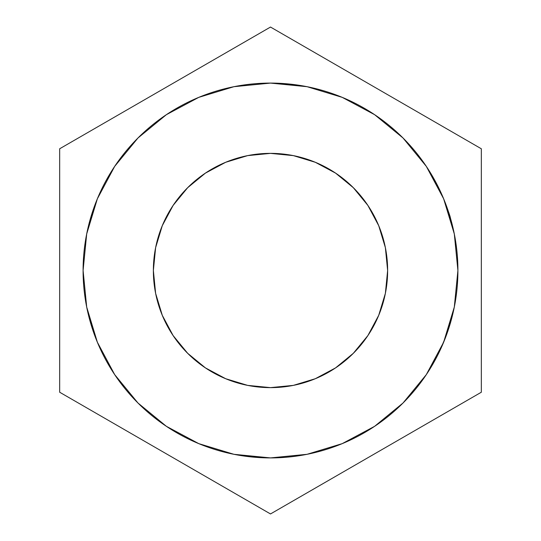 <?xml version="1.0" encoding="UTF-8"?>
<svg xmlns="http://www.w3.org/2000/svg" width="541" height="541" viewBox="0 0 541 541"><rect width="100%" height="100%" fill="white"/><g stroke="black" fill="none" stroke-linecap="round" stroke-linejoin="round"><path stroke-width="0.81" d="M153.367 270.5A117.133 117.133 0 0 1 270.5 153.367A117.133 117.133 0 0 1 387.633 270.5L385.381 293.35L378.714 315.322L367.887 335.576L353.32 353.32L335.576 367.887L315.322 378.714L293.35 385.381L270.5 387.633L247.65 385.381L225.678 378.714L205.424 367.887L187.68 353.32L173.113 335.576L162.286 315.322L155.619 293.35L153.367 270.5L155.619 247.65L162.286 225.678L173.113 205.424L187.68 187.68L205.424 173.113L225.678 162.286L247.65 155.619L270.5 153.367L293.35 155.619L315.322 162.286L335.576 173.113L353.32 187.68L367.887 205.424L378.714 225.678L385.381 247.65L387.633 270.5A117.133 117.133 0 0 1 270.5 387.633A117.133 117.133 0 0 1 153.367 270.5M457.842 275.389A187.409 187.409 0 0 0 457.909 270.588A187.409 187.409 0 0 1 457.842 275.389A187.409 187.409 0 0 0 457.909 270.5L457.909 270.5A187.409 187.409 0 0 1 270.5 457.909A187.409 187.409 0 0 1 83.091 270.5A187.409 187.409 0 0 0 428.222 371.714A187.409 187.409 0 0 1 86.702 307.099A187.409 187.409 0 0 0 428.222 371.714M456.34 294.717A187.409 187.409 0 0 0 457.375 284.6A187.409 187.409 0 0 1 456.34 294.717M444.648 339.748L443.35 342.92M445.115 338.565L442.342 345.28M443.065 343.603L444.391 340.377M83.091 270.588A187.409 187.409 0 0 0 86.688 307.024A187.409 187.409 0 0 1 83.091 270.588M450.673 322.078A187.409 187.409 0 0 1 448.82 328.157M83.091 270.412A187.409 187.409 0 0 1 86.688 233.976A187.409 187.409 0 0 0 83.091 270.412M86.702 233.901A187.409 187.409 0 0 1 377.05 116.329A187.409 187.409 0 0 0 86.702 233.901M397.392 132.586A187.409 187.409 0 0 1 407.752 142.892A187.409 187.409 0 0 0 397.392 132.586A187.409 187.409 0 0 1 407.752 142.892M421.256 159.169A187.409 187.409 0 0 1 424.212 163.287A187.409 187.409 0 0 0 421.256 159.169A187.409 187.409 0 0 1 424.212 163.287M427.322 167.893A187.409 187.409 0 0 1 431.366 174.358A187.409 187.409 0 0 0 427.322 167.893A187.409 187.409 0 0 1 431.366 174.358L442.45 195.97M451.465 221.79A187.409 187.409 0 0 1 453.399 229.634A187.409 187.409 0 0 0 451.465 221.79A187.409 187.409 0 0 1 453.399 229.634M455.184 238.676A187.409 187.409 0 0 1 457.416 256.968A187.409 187.409 0 0 0 455.184 238.676A187.409 187.409 0 0 1 457.909 270.412M457.456 257.502A187.409 187.409 0 0 0 457.429 257.076M59.666 148.775L59.666 392.225L270.5 513.95L481.334 392.225L481.334 148.775L270.5 27.05L59.666 148.775L59.666 392.225L270.5 513.95L481.334 392.225L481.334 148.775L270.5 27.05L59.666 148.775M88.278 226.706L97.36 198.784L86.695 233.935L83.091 270.5A187.409 187.409 0 0 1 270.5 83.091A187.409 187.409 0 0 1 457.909 270.5L454.305 233.935L443.64 198.784L451.519 221.986M443.64 198.784L426.322 166.385L403.018 137.982L374.615 114.678L342.216 97.36L307.065 86.695L270.5 83.091L294.953 84.694M452.722 314.294L443.64 342.216L454.305 307.065L457.909 270.5M377.05 116.329A187.409 187.409 0 0 0 83.091 270.5L86.695 307.065L97.36 342.216L114.678 374.615L137.982 403.018L166.385 426.322L198.784 443.64L233.935 454.305L270.5 457.909L246.047 456.306M97.36 342.216L89.481 319.014M426.788 167.081L424.712 164.011M425.476 165.127L422.108 160.332M444.621 201.191L443.343 198.067M443.018 197.296L444.959 202.043M387.66 124.227L392.394 128.143L387.66 124.227M270.5 83.091L233.935 86.695L198.784 97.36L166.385 114.678L137.982 137.982L114.678 166.385L97.36 198.784M270.5 457.909L307.065 454.305L342.216 443.64L374.615 426.322L403.018 403.018L426.322 374.615L443.64 342.216M397.155 132.369L395.099 130.509M395.356 130.739L397.128 132.342M443.248 197.844L446.467 206.02M441.388 193.57L437.324 185.103M445.798 204.221L443.12 197.533M435.796 182.182L433.713 178.395M450.389 217.942C450.382 216.84 447.955 210.023 443.106 197.499M419.613 156.971L417.862 154.712M417.956 154.834L423.441 162.185M424.259 163.355L426.971 167.352M432.881 364.073L431.319 366.73M439.502 351.501L444.945 338.991M445.385 337.848L447.353 332.519M437.263 356.012L428.743 370.91M446.284 335.481L439.887 350.69M448.787 328.272L447.15 333.087M438.9 352.739L445.358 337.922M428.594 371.146L429.885 369.077M434.166 361.801L437.797 354.97"/></g></svg>
